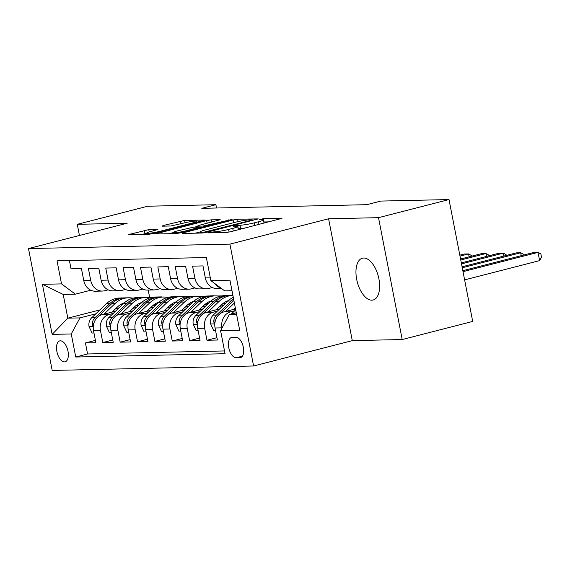 <?xml version="1.0" encoding="UTF-8"?>
<svg xmlns="http://www.w3.org/2000/svg" width="570" height="570" viewBox="0 0 570 570"><rect width="100%" height="100%" fill="white"/><g stroke="black" fill="none" stroke-linecap="round" stroke-linejoin="round"><path stroke-width="0.85" d="M208.784 232.425L208.043 232.895L226.155 232.496L230.622 231.748L281.986 218.36L263.397 218.681L259.186 219.621L261.865 219.621A10.595 1.069 -11 0 1 263.404 219.878A10.595 1.069 -11 0 1 258.459 221.78L254.313 222.841A10.595 1.069 -11 0 1 239.998 225.236L234.527 225.813L233.444 226.233L236.123 226.233A10.595 1.069 -11 0 1 237.669 226.489A10.595 1.069 -11 0 1 232.724 228.392L228.57 229.454A10.595 1.069 -11 0 1 214.263 231.847L208.784 232.425M371.889 300.183A21.582 10.901 -104.4 0 0 373.158 300.005A21.582 10.901 -104.4 0 0 378.644 277.618A21.582 10.901 -104.4 0 0 363.696 258.025A21.582 10.901 -104.4 0 0 362.42 258.196A21.582 10.901 -104.4 0 0 356.941 280.583A21.582 10.901 -104.4 0 0 371.889 300.183M64.481 361.9A10.794 5.451 -104.4 0 0 65.115 361.808A10.794 5.451 -104.4 0 0 67.858 350.614A10.794 5.451 -104.4 0 0 60.384 340.817A10.794 5.451 -104.4 0 0 59.743 340.903A10.794 5.451 -104.4 0 0 57 352.096A10.794 5.451 -104.4 0 0 64.481 361.9M148.77 229.624L128.777 234.555L149.368 234.192L153.843 233.444L205.207 220.056L184.616 220.419L163.255 225.506L162.194 226.176L170.8 225.984L183.647 223.091A8.856 0.898 -11 0 1 192.368 221.388A8.856 0.898 -11 0 1 196.899 221.295A8.856 0.898 -11 0 1 192.767 222.884L159.971 231.313A8.856 0.898 -11 0 1 151.242 233.016A8.856 0.898 -11 0 1 146.718 233.102A8.856 0.898 -11 0 1 150.851 231.513L157.862 229.518L148.77 229.624L149.226 231.962M127.188 223.219L77.264 224.323L147.758 206.212L215.909 204.708L201.809 208.328L366.759 204.687L380.86 201.067L449.01 199.564L378.516 217.669L328.598 218.773L229.917 244.124L28.5 248.57L127.188 223.219M183.326 232.795L182.265 233.465L202.379 233.023L206.846 232.275L258.21 218.88L237.619 219.251L233.144 219.999L183.326 232.795L183.455 233.444M175.874 233.607L155.282 233.971L206.639 220.583L211.114 219.835L220.205 219.721L198.453 225.506L197.391 226.183L203.098 226.055L232.076 219.436L180.348 232.859L175.874 233.607M95.397 340.383L85.436 342.94L95.853 342.713L93.516 330.685L100.463 330.536A13.488 11.564 -91.3 0 1 109.176 314.462L113.202 313.429M112.76 339.998L102.8 342.556L113.216 342.328L110.879 330.308L117.826 330.151A13.488 11.564 -91.3 0 1 126.54 314.077L130.566 313.044M130.124 339.613L120.163 342.171L130.58 341.943L128.243 329.923L135.19 329.766A13.488 11.564 -91.3 0 1 143.904 313.7L147.929 312.659M147.488 339.228L137.527 341.793L147.944 341.558L145.607 329.538L152.553 329.389A13.488 11.564 -91.3 0 1 161.267 313.315L165.293 312.282M164.851 338.851L154.89 341.409L165.307 341.181L162.97 329.154L169.917 329.004A13.488 11.564 -91.3 0 1 178.631 312.93L182.657 311.897M182.215 338.466L172.254 341.024L182.671 340.796L180.334 328.769L187.281 328.619A13.488 11.564 -91.3 0 1 195.994 312.545L200.02 311.512M199.578 338.081L189.611 340.639L200.034 340.411L197.697 328.391L204.637 328.235A13.488 11.564 -91.3 0 1 213.358 312.161L217.384 311.127M216.942 337.697L206.974 340.254L217.398 340.026L215.061 328.007A13.488 11.564 -91.3 0 1 223.775 311.933L235.531 308.911M221.395 288.434L216.906 288.527A13.488 11.564 -91.3 0 1 205.328 277.939L202.991 265.919L192.575 266.147L194.912 278.167A13.488 11.564 -91.3 0 0 206.483 288.762A13.488 11.564 -91.3 0 0 208.748 288.448L212.311 287.536M206.483 288.762L199.543 288.912A13.488 11.564 88.7 0 1 187.965 278.324L185.628 266.304L175.211 266.532L177.548 278.552A13.488 11.564 -91.3 0 0 189.119 289.147A13.488 11.564 -91.3 0 0 191.385 288.833L194.947 287.914M189.119 289.147L182.179 289.296A13.488 11.564 88.7 0 1 170.601 278.709L168.264 266.682L157.847 266.917L160.184 278.937A13.488 11.564 -91.3 0 0 171.755 289.524A13.488 11.564 -91.3 0 0 174.021 289.218L177.584 288.299M171.755 289.524L164.816 289.681A13.488 11.564 88.7 0 1 153.237 279.093L150.9 267.066L140.484 267.302L142.821 279.321A13.488 11.564 -91.3 0 0 154.392 289.909A13.488 11.564 -91.3 0 0 156.657 289.596L160.22 288.684M154.392 289.909L147.452 290.066A13.488 11.564 88.7 0 1 135.874 279.471L133.537 267.451L123.12 267.679L125.457 279.706A13.488 11.564 -91.3 0 0 137.035 290.294A13.488 11.564 -91.3 0 0 139.294 289.98L142.856 289.068M137.035 290.294L130.088 290.451A13.488 11.564 88.7 0 1 118.51 279.856L116.173 267.836L105.756 268.064L108.093 280.091A13.488 11.564 -91.3 0 0 119.672 290.679A13.488 11.564 -91.3 0 0 121.93 290.365L125.493 289.453M119.672 290.679L112.725 290.828A13.488 11.564 88.7 0 1 101.147 280.24L98.81 268.221L88.393 268.449L90.73 280.469A13.488 11.564 -91.3 0 0 102.308 291.063A13.488 11.564 -91.3 0 0 104.566 290.75L108.129 289.831M132.974 308.349L136.422 307.465M178.389 296.685L179.137 296.671M171.406 296.849L179.101 296.5M93.516 330.685A13.488 11.564 88.7 0 1 102.23 314.619L115.546 311.199M135.347 306.111L138.767 305.235M150.338 307.964L153.786 307.08M195.752 296.3L196.5 296.286M188.77 296.464L196.465 296.115M110.879 330.308A13.488 11.564 88.7 0 1 119.593 314.234L132.91 310.814M152.703 305.727L156.13 304.85M167.701 307.586L171.15 306.696M213.116 295.916L213.864 295.901M206.133 296.079L213.828 295.737M128.243 329.923A13.488 11.564 88.7 0 1 136.957 313.849L150.273 310.429M170.067 305.342L173.494 304.466M185.065 307.202L188.513 306.311M230.48 295.538L231.228 295.517M223.497 295.695L231.192 295.353M145.607 329.538A13.488 11.564 88.7 0 1 154.32 313.464L167.637 310.044M187.43 304.964L190.857 304.081M202.428 306.817L205.877 305.933M162.97 329.154A13.488 11.564 88.7 0 1 171.684 313.08L185.001 309.66M204.794 304.579L208.221 303.696M219.792 306.432L223.24 305.548M180.334 328.769A13.488 11.564 88.7 0 1 189.048 312.702L202.364 309.282M222.158 304.195L225.585 303.311M197.697 328.391A13.488 11.564 88.7 0 1 206.411 312.317L219.728 308.897M235.987 337.269L232.168 337.355A10.452 5.28 -104.4 0 0 231.548 337.44A10.452 5.28 -104.4 0 0 228.898 348.284A10.452 5.28 -104.4 0 0 236.137 357.775L239.956 357.689A10.452 5.28 -104.4 0 0 240.576 357.604A10.452 5.28 -104.4 0 0 243.233 346.76A10.452 5.28 -104.4 0 0 235.987 337.269M229.917 244.124L253.6 365.99L52.191 370.436L28.5 248.57M85.436 342.94L87.581 353.977L75.739 357.019L225.065 353.721L220.583 330.664L229.297 314.59L236.286 312.795M75.739 357.019L71.257 333.963L52.155 334.383L42.422 284.316L61.524 283.896L57.043 260.839L206.368 257.54L210.85 280.597L229.945 280.176L239.678 330.244L220.583 330.664M222.029 327.985L222.001 327.85A13.488 11.564 -91.3 0 1 230.722 311.783L234.747 310.743M220.754 287.957A13.488 11.564 -91.3 0 1 214.634 283.411M69.419 260.568L71.029 268.833L81.446 268.605L83.783 280.625A13.488 11.564 88.7 0 0 95.361 291.213L102.308 291.063M206.974 340.254L204.637 328.235M189.611 340.639L187.281 328.619M172.254 341.024L169.917 329.004M154.89 341.409L152.553 329.389M137.527 341.793L135.19 329.766M120.163 342.171L117.826 330.151M102.8 342.556L100.463 330.536M87.581 353.977L224.523 350.949M148.207 290.044L149.582 297.155L148.264 297.49M123.163 303.938L120.491 304.629M99.942 309.909L67.816 318.16L79.971 317.889L95.838 313.814M115.61 308.733L119.059 307.85M161.025 297.07L161.773 297.048M149.582 297.155L161.738 296.885M229.297 314.59L236.607 314.433M231.997 290.714L224.687 290.878L210.85 280.597M328.598 218.773L352.288 340.639L402.206 339.535L378.516 217.669M402.206 339.535L472.694 321.43L449.01 199.564M77.264 224.323L79.437 235.488M352.288 340.639L253.6 365.99M216.543 208.007L215.909 204.708M90.765 290.216L75.361 294.177L63.206 294.441L67.816 318.16L52.155 334.383M186.874 296.664L183.155 296.742M204.238 296.279L200.519 296.357M221.602 295.894L217.883 295.972M169.511 297.041L165.792 297.127M61.524 283.896L75.361 294.177M79.971 317.889L71.257 333.963M42.422 284.316L63.206 294.441M244.58 228.164A10.595 1.069 -11 0 1 240.64 228.534L238.075 228.599M269.118 221.858L263.817 221.987M251.341 220.846L251.235 220.312L252.318 219.899L249.51 219.892A10.595 1.069 -11 0 0 235.196 222.293L205.307 229.966A10.595 1.069 -11 0 0 200.362 231.869L195.289 233.18M204.509 232.767L204.373 232.068L251.235 220.312M200.597 233.059L200.362 231.869A10.595 1.069 -11 0 0 201.901 232.125L204.373 232.068M168.784 233.764L173.38 232.589M194.527 227.152L196.992 226.518M177.491 230.893A8.856 0.898 -11 0 0 173.358 232.482A8.856 0.898 -11 0 0 177.883 232.389A8.856 0.898 -11 0 0 186.611 230.693L199.707 227.131L193.515 227.173L177.491 230.893M146.746 233.272L142.286 234.348M231.235 314.091L235.709 309.823M464.621 279.884L539.619 260.618L538.016 252.382L533.677 252.482L462.833 270.679M236.215 312.417L235.645 312.959M463.018 271.648L538.016 252.382L540.859 253.942L541.5 257.234L539.619 260.618M233.643 309.396L235.317 307.8M225.478 311.498L234.384 303.012M215.51 330.308L213.586 330.351L210.572 323.803A8.935 7.659 -91.3 0 1 213.201 315.11L227.95 301.06A25.8 22.116 -91.3 0 1 233.28 297.312M216.985 317.098A8.935 7.659 -91.3 0 1 218.588 314.996L233.33 300.946A25.8 22.116 -91.3 0 1 233.885 300.433M233.614 299.029A25.8 22.116 88.7 0 0 231.249 300.988L216.5 315.039A8.935 7.659 88.7 0 0 213.736 321.174L213.957 322.463L214.862 323.204M462.263 267.765L520.652 252.767L516.313 252.866L462.078 266.796M521.222 255.681L520.652 252.767L523.495 254.327L523.638 255.061M216.279 309.781L221.659 304.658A21.418 18.361 -91.3 0 1 228.456 300.597M208.114 311.876L219.265 301.252A25.8 22.116 -91.3 0 1 232.76 295.481A25.8 22.116 -91.3 0 1 232.923 295.481M198.146 330.693L196.222 330.735L193.209 324.188A8.935 7.659 -91.3 0 1 195.838 315.495L210.587 301.445A25.8 22.116 -91.3 0 1 224.081 295.673L227.38 295.602A25.8 22.116 88.7 0 0 213.885 301.373L199.137 315.424A8.935 7.659 88.7 0 0 196.372 321.551L196.593 322.848L197.498 323.589M199.621 317.483A8.935 7.659 -91.3 0 1 201.224 315.374L215.966 301.331A25.8 22.116 -91.3 0 1 229.461 295.559L232.76 295.481M228.42 295.609A25.8 22.116 88.7 0 0 227.38 295.602M461.508 263.882L503.289 253.151L498.95 253.244L461.322 262.913M503.859 256.065L503.289 253.151L506.132 254.712L506.274 255.438M198.916 310.166L204.295 305.043A21.418 18.361 -91.3 0 1 211.092 300.974M224.231 302.606A21.418 18.361 -91.3 0 1 225.399 303.361M190.751 312.26L201.901 301.637A25.8 22.116 -91.3 0 1 215.396 295.866A25.8 22.116 -91.3 0 1 219.749 296.272M180.783 331.077L178.859 331.12L175.845 324.572A8.935 7.659 -91.3 0 1 178.474 315.88L193.223 301.829A25.8 22.116 -91.3 0 1 206.718 296.058L210.017 295.987A25.8 22.116 88.7 0 0 196.522 301.758L181.773 315.809A8.935 7.659 88.7 0 0 179.016 321.936L179.229 323.226L180.134 323.974M182.258 317.868A8.935 7.659 -91.3 0 1 183.861 315.759L198.602 301.708A25.8 22.116 -91.3 0 1 212.097 295.937L215.396 295.866M211.057 295.994A25.8 22.116 88.7 0 0 210.017 295.987M460.752 259.998L485.925 253.536L481.586 253.629L460.567 259.029M486.495 256.443L485.925 253.536L488.768 255.089L488.91 255.823M181.552 310.55L186.932 305.427A21.418 18.361 -91.3 0 1 193.729 301.359M206.867 302.991A21.418 18.361 -91.3 0 1 208.036 303.746M173.387 312.645L184.537 302.022A25.8 22.116 -91.3 0 1 198.032 296.25A25.8 22.116 -91.3 0 1 202.386 296.656M163.419 331.462L161.495 331.505L158.481 324.95A8.935 7.659 -91.3 0 1 161.111 316.264L175.859 302.214A25.8 22.116 -91.3 0 1 189.354 296.443L192.653 296.371A25.8 22.116 88.7 0 0 179.158 302.143L164.409 316.186A8.935 7.659 88.7 0 0 161.652 322.321L161.866 323.61L162.771 324.358M164.894 318.252A8.935 7.659 -91.3 0 1 166.497 316.143L181.239 302.093A25.8 22.116 -91.3 0 1 194.733 296.322L198.032 296.25M193.693 296.379A25.8 22.116 88.7 0 0 192.653 296.371M460.004 256.115L468.561 253.921L464.222 254.013L459.812 255.146M469.131 256.828L468.561 253.921L471.404 255.474L471.547 256.208M164.189 310.935L169.568 305.805A21.418 18.361 -91.3 0 1 176.365 301.744M189.504 303.375A21.418 18.361 -91.3 0 1 190.672 304.131M156.023 313.03L167.174 302.406A25.8 22.116 -91.3 0 1 180.669 296.635A25.8 22.116 -91.3 0 1 185.022 297.041M146.055 331.847L144.132 331.882L141.118 325.335A8.935 7.659 -91.3 0 1 143.754 316.642L158.496 302.599A25.8 22.116 -91.3 0 1 171.99 296.828L175.289 296.756A25.8 22.116 88.7 0 0 161.795 302.52L147.053 316.571A8.935 7.659 88.7 0 0 144.288 322.706L144.502 323.995L145.407 324.743M147.53 318.63A8.935 7.659 -91.3 0 1 149.133 316.528L163.875 302.478A25.8 22.116 -91.3 0 1 177.37 296.706L180.669 296.635M176.329 296.756A25.8 22.116 88.7 0 0 175.289 296.756M146.825 311.313L152.204 306.19A21.418 18.361 -91.3 0 1 159.001 302.129M172.14 303.753A21.418 18.361 -91.3 0 1 173.309 304.515M138.66 313.415L149.81 302.791A25.8 22.116 -91.3 0 1 163.305 297.02A25.8 22.116 -91.3 0 1 167.658 297.426M128.692 332.224L126.775 332.267L123.754 325.719A8.935 7.659 -91.3 0 1 126.39 317.027L141.132 302.976A25.8 22.116 -91.3 0 1 154.627 297.212L157.926 297.134A25.8 22.116 88.7 0 0 144.431 302.905L129.689 316.956A8.935 7.659 88.7 0 0 126.925 323.09L127.139 324.38L128.043 325.121M130.167 319.015A8.935 7.659 -91.3 0 1 131.77 316.913L146.511 302.862A25.8 22.116 -91.3 0 1 160.006 297.091L163.305 297.02M158.966 297.141A25.8 22.116 88.7 0 0 157.926 297.134M129.461 311.697L134.841 306.575A21.418 18.361 -91.3 0 1 141.638 302.513M154.776 304.138A21.418 18.361 -91.3 0 1 155.945 304.9M121.303 313.799L132.447 303.169A25.8 22.116 -91.3 0 1 145.941 297.405A25.8 22.116 -91.3 0 1 150.295 297.811M111.328 332.609L109.412 332.652L106.391 326.104A8.935 7.659 -91.3 0 1 109.027 317.412L123.768 303.361A25.8 22.116 -91.3 0 1 137.263 297.59L140.562 297.519A25.8 22.116 88.7 0 0 127.067 303.29L112.326 317.34A8.935 7.659 88.7 0 0 109.561 323.468L109.775 324.765L110.68 325.506M112.803 319.399A8.935 7.659 -91.3 0 1 114.406 317.291L129.148 303.247A25.8 22.116 -91.3 0 1 142.642 297.476L145.941 297.405M141.602 297.526A25.8 22.116 88.7 0 0 140.562 297.519M112.098 312.082L117.477 306.959A21.418 18.361 -91.3 0 1 124.274 302.898M137.413 304.522A21.418 18.361 -91.3 0 1 138.581 305.278M103.939 314.177L115.083 303.554A25.8 22.116 -91.3 0 1 128.578 297.782A25.8 22.116 -91.3 0 1 132.931 298.188M93.965 332.994L92.048 333.037L89.027 326.489A8.935 7.659 -91.3 0 1 91.663 317.796L106.405 303.746A25.8 22.116 -91.3 0 1 119.9 297.975L123.198 297.903A25.8 22.116 88.7 0 0 109.704 303.675L94.962 317.725A8.935 7.659 88.7 0 0 92.198 323.853L92.411 325.149L93.316 325.89M95.439 319.784A8.935 7.659 -91.3 0 1 97.042 317.675L111.784 303.625A25.8 22.116 -91.3 0 1 125.279 297.861L128.578 297.782M124.239 297.911A25.8 22.116 88.7 0 0 123.198 297.903M102.23 314.619L109.176 314.462M119.593 314.234L126.54 314.077M136.957 313.849L143.904 313.7M154.32 313.464L161.267 313.315M171.684 313.08L178.631 312.93M189.048 312.702L195.994 312.545M206.411 312.317L213.358 312.161M223.775 311.933L230.722 311.783M205.328 277.939L210.309 277.832M83.783 280.625L90.73 280.469M101.147 280.24L108.093 280.091M118.51 279.856L125.457 279.706M135.874 279.471L142.821 279.321M153.237 279.093L160.184 278.937M170.601 278.709L177.548 278.552M187.965 278.324L194.912 278.167M215.061 328.007L222.001 327.85M241.153 357.383L239.956 357.689M242.457 356.15L236.137 357.775M214.434 232.76L214.263 231.847M229.083 232.097L228.57 229.454M233.244 231.078L232.724 228.392M238.296 228.584L237.654 225.292M240.64 228.534L239.998 225.236M254.833 225.528L254.313 222.841M258.987 224.466L258.459 221.78M264.038 221.972L263.397 218.681M212.097 232.809L211.919 231.905M233.664 222.685L233.144 219.999M238.075 221.609L237.619 219.251M207.608 232.076L207.509 231.548M202.079 233.03L201.901 232.125M156.95 234.028L156.828 233.379M207.167 223.269L206.639 220.583M211.563 222.136L211.114 219.835M197.569 227.088L197.391 226.183M203.276 226.967L203.098 226.055M207.68 225.841L207.573 225.307M228.713 220.433L228.606 219.899M186.711 231.22L186.611 230.693M198.267 228.257L198.161 227.722M160.07 231.847L159.971 231.313M192.867 223.419L192.767 222.884M163.383 226.147L163.255 225.506M180.662 223.853L180.141 221.167M185.065 222.742L184.616 220.419M130.452 234.612L130.323 233.964M144.944 233.664L144.303 230.373M210.643 323.967L214.812 323.874M233.33 300.946L233.978 300.932M227.95 301.06L231.249 300.988M213.201 315.11L216.5 315.039M215.367 320.753L213.736 321.174M193.287 324.351L197.448 324.259M215.966 301.331L219.265 301.252M210.587 301.445L213.885 301.373M195.838 315.495L199.137 315.424M198.004 321.138L196.372 321.551M175.923 324.736L180.084 324.644M198.602 301.708L201.901 301.637M193.223 301.829L196.522 301.758M178.474 315.88L181.773 315.809M180.64 321.516L179.016 321.936M158.56 325.114L162.721 325.028M181.239 302.093L184.537 302.022M175.859 302.214L179.158 302.143M161.111 316.264L164.409 316.186M163.276 321.9L161.652 322.321M141.196 325.498L145.357 325.406M163.875 302.478L167.174 302.406M158.496 302.599L161.795 302.52M143.754 316.642L147.053 316.571M145.913 322.285L144.288 322.706M123.833 325.883L127.993 325.791M146.511 302.862L149.81 302.791M141.132 302.976L144.431 302.905M126.39 317.027L129.689 316.956M128.549 322.67L126.925 323.09M106.469 326.268L110.63 326.175M129.148 303.247L132.447 303.169M123.768 303.361L127.067 303.29M109.027 317.412L112.326 317.34M111.186 323.055L109.561 323.468M89.105 326.653L93.266 326.56M111.784 303.625L115.083 303.554M106.405 303.746L109.704 303.675M91.663 317.796L94.962 317.725M93.822 323.439L92.198 323.853M238.31 229.774L237.669 226.489M264.045 223.162L263.404 219.878M252.446 220.561L252.318 219.899M197.106 227.095L196.907 226.098M173.586 233.657L173.358 232.482M199.849 227.85L199.707 227.131M146.939 234.249L146.718 233.102M197.099 222.336L196.899 221.295"/></g></svg>
